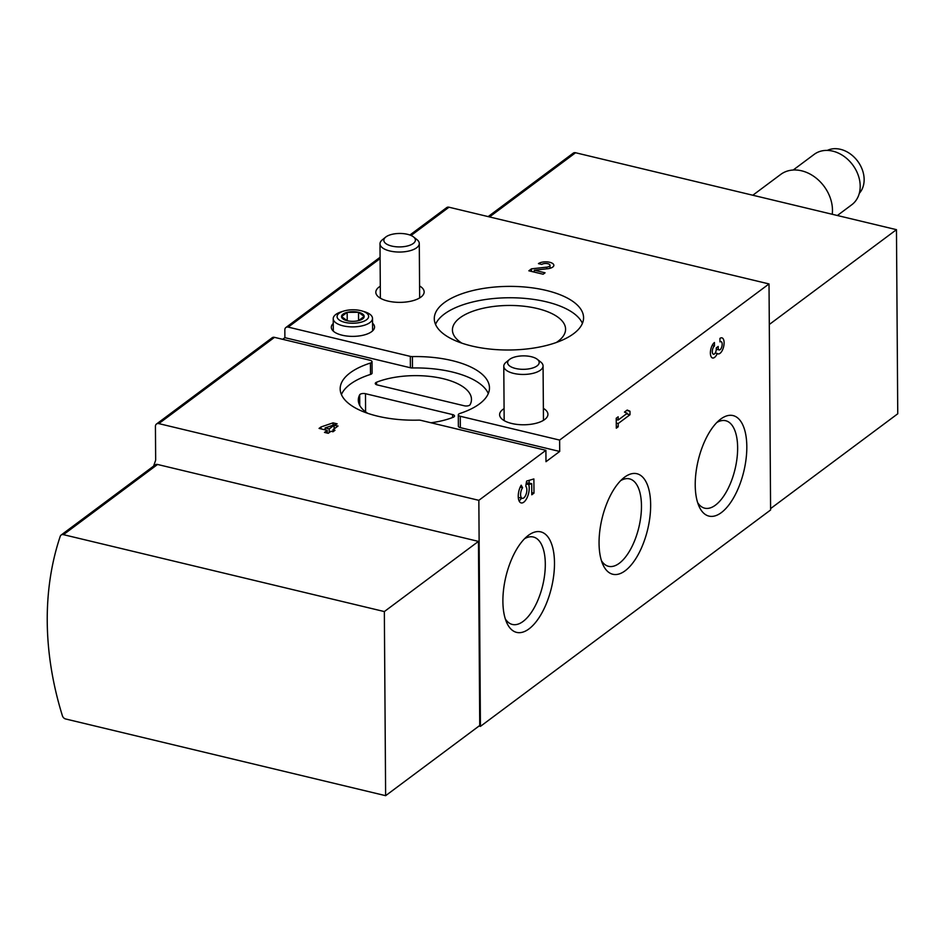<?xml version="1.0" encoding="UTF-8"?>
<svg xmlns="http://www.w3.org/2000/svg" width="945" height="945" viewBox="0 0 945 945"><rect width="100%" height="100%" fill="white"/><g stroke="black" fill="none" stroke-linecap="round" stroke-linejoin="round"><path stroke-width="1.42" d="M616.234 418.233L618.16 416.804L618.172 420.041L627.232 413.284L624.468 412.091L627.208 410.047L629.984 411.24L630.008 414.713L618.207 423.525L618.219 426.75L616.305 428.191L616.234 418.233M599.059 543.221A51.691 23.46 103.5 0 0 602.863 564.472A51.691 23.46 103.5 0 0 634.497 560.621A51.691 23.46 103.5 0 0 650.054 495.712A51.691 23.46 103.5 0 0 623.605 477.946A51.691 23.46 103.5 0 0 599.059 543.221M695.225 485.092A51.691 23.46 103.5 0 0 699.04 506.331A51.691 23.46 103.5 0 0 730.662 502.48A51.691 23.46 103.5 0 0 746.219 437.582A51.691 23.46 103.5 0 0 719.771 419.804A51.691 23.46 103.5 0 0 695.225 485.092M502.894 601.363A51.691 23.46 103.5 0 0 506.697 622.601A51.691 23.46 103.5 0 0 538.331 618.751A51.691 23.46 103.5 0 0 553.888 553.853A51.691 23.46 103.5 0 0 527.44 536.087A51.691 23.46 103.5 0 0 502.894 601.363M460.345 427.648L460.262 416.272A3.934 1.677 179.6 0 1 458.301 414.831L458.372 426.207A3.934 1.677 179.6 0 0 460.345 427.648L559.7 451.462L545.986 461.692L545.903 450.316L478.843 500.33L480.426 726.374L479.02 726.032M409.917 235.022L446.666 207.628A3.934 3.071 53.3 0 1 448.993 207.215L769.017 283.937L770.6 509.981L480.426 726.374M769.017 283.937L559.629 440.086L559.7 451.462M717.279 353.477A8.245 3.745 -76.5 0 1 712.577 357.99A8.245 3.745 -76.5 0 1 710.498 351.091A8.245 3.745 -76.5 0 1 714.444 342.492L714.467 345.976A4.406 1.996 -76.5 0 0 712.365 350.512A4.406 1.996 -76.5 0 0 713.428 354.221A3.851 1.748 -76.5 0 0 713.463 354.233A3.851 1.748 -76.5 0 0 716.286 349.059L716.275 347.878L718.2 346.449L718.2 347.63A3.851 1.748 -76.5 0 0 719.228 349.933A3.851 1.748 -76.5 0 0 721.106 348.492A4.406 1.996 -76.5 0 0 722.181 344.181A4.406 1.996 -76.5 0 0 721.011 341.582A4.406 1.996 -76.5 0 0 719.96 341.889L719.936 338.404A8.245 3.745 -76.5 0 1 721.909 337.837A8.245 3.745 -76.5 0 1 723.622 346.744A8.245 3.745 -76.5 0 1 718.058 353.891A8.245 3.745 -76.5 0 1 717.279 353.477L715.235 352.981M525.881 485.423L526.613 481.088L533.878 478.938L533.984 493.148L531.787 494.79L531.704 483.686L528.751 484.572A10.997 4.997 -76.5 0 1 527.464 496.846A10.997 4.997 -76.5 0 1 521.156 502.917A10.997 4.997 -76.5 0 1 518.238 496.16A10.997 4.997 -76.5 0 1 521.191 485.187L522.585 487.714A6.284 2.847 -76.5 0 0 520.589 494.152A6.284 2.847 -76.5 0 0 522.254 498.334A6.284 2.847 -76.5 0 0 526.27 493.727A6.284 2.847 -76.5 0 0 525.892 486.521L525.881 485.423M341.417 394.573A74.655 31.811 179.6 0 1 370.511 374.421A3.934 1.677 179.6 0 0 372.106 373.062L372.023 361.687A3.934 1.677 179.6 0 0 370.062 360.258L274.487 337.353L158.807 423.608L478.843 500.33M545.903 450.316L420.785 420.336A3.934 1.677 179.6 0 0 418.623 420.123A74.655 31.811 179.6 0 1 340.176 388.891A74.655 31.811 179.6 0 1 370.428 363.045A3.934 1.677 179.6 0 0 372.023 361.687M333.042 422.864L337.129 423.844L325.115 427.92L329.203 428.9L334.105 425.25L338.038 426.006L332.947 429.798L334.991 430.294L333.03 431.759L330.986 431.263L328.234 433.306L324.489 432.408L327.242 430.365L319.067 428.404L321.028 426.951L333.042 422.864L333.053 425.226M367.723 413.319A56.582 24.109 179.6 0 1 358.32 400.137A56.582 24.109 179.6 0 1 359.679 394.821A3.934 1.677 179.6 0 1 365.479 393.699L452.56 414.571A3.934 1.677 179.6 0 1 454.521 416.001A3.934 1.677 179.6 0 1 453.257 417.253A56.582 24.109 179.6 0 1 430.967 422.769M488.305 393.545A74.655 31.811 179.6 0 0 412.481 367.971A3.934 1.677 179.6 0 1 410.402 367.759L410.319 356.383L288.213 327.112A3.934 3.071 -126.7 0 0 285.886 327.513A3.934 3.071 -126.7 0 0 284.835 329.852L284.894 337.672L410.402 367.759M282.685 339.314L284.894 337.672M377.232 384.922A3.934 1.677 179.6 0 1 375.271 383.493A3.934 1.677 179.6 0 1 376.535 382.241A56.582 24.109 179.6 0 1 437.523 377.516A56.582 24.109 179.6 0 1 471.472 399.357A56.582 24.109 179.6 0 1 470.114 404.673A3.934 1.677 179.6 0 1 464.326 405.795L377.232 384.922M153.633 466.074A310.385 242.912 53.3 0 1 155.476 460.77A3.934 3.071 53.3 0 0 155.665 459.624L155.429 426.349A3.934 3.071 53.3 0 1 156.492 424.021L272.172 337.755A3.934 3.071 53.3 0 1 274.487 337.353M156.492 424.021A3.934 3.071 53.3 0 1 158.807 423.608M419.58 285.957A24.157 10.289 179.6 0 1 424.14 291.993A24.157 10.289 179.6 0 1 387.934 301.065A24.157 10.289 179.6 0 1 375.827 292.336A24.157 10.289 179.6 0 1 380.292 286.229M543.363 408.358A24.157 10.289 179.6 0 1 547.923 414.406A24.157 10.289 179.6 0 1 511.717 423.478A24.157 10.289 179.6 0 1 499.61 414.737A24.157 10.289 179.6 0 1 504.087 408.642M541.792 264.435L538.449 263.631A8.245 3.52 179.6 0 1 547.722 261.942A8.245 3.52 179.6 0 1 553.853 265.285A8.245 3.52 179.6 0 1 547.545 268.758L534.268 270.211L545.064 272.798L543.139 274.227L528.846 270.802L531.492 268.817L546.635 267.163A4.406 1.878 179.6 0 0 550.002 265.321A4.406 1.878 179.6 0 0 546.73 263.525A4.406 1.878 179.6 0 0 541.792 264.435M372.543 323.19A21.605 9.214 179.6 0 1 374.539 327.135A21.605 9.214 179.6 0 1 342.137 335.203A21.605 9.214 179.6 0 1 331.317 327.431A21.605 9.214 179.6 0 1 333.254 323.473M471.673 345.976A74.655 31.811 179.6 0 1 434.287 318.713A74.655 31.811 179.6 0 1 508.705 286.382A74.655 31.811 179.6 0 1 583.573 317.674A74.655 31.811 179.6 0 1 546.387 345.492A74.655 31.811 179.6 0 1 471.673 345.976M412.481 367.971L412.41 356.596A3.934 1.677 179.6 0 1 410.319 356.383M412.41 356.596A74.655 31.811 179.6 0 1 489.463 387.852A74.655 31.811 179.6 0 1 459.861 413.485A3.934 1.677 179.6 0 0 458.301 414.831M460.262 416.272L559.629 440.086M61.118 535.059L155.24 464.881A3.934 3.071 53.3 0 1 157.555 464.467L478.453 541.39L479.741 725.5L385.631 795.678L65.654 718.98A3.934 3.071 53.3 0 1 62.417 715.814A310.385 242.912 53.3 0 1 60.232 536.311A3.934 3.071 53.3 0 1 61.118 535.059A3.934 3.071 53.3 0 1 63.445 534.657L384.343 611.569L478.453 541.39M488.152 216.606L573.249 153.149A3.934 3.071 53.3 0 1 575.576 152.747L896.462 229.67L769.301 324.489M896.462 229.67L897.75 413.78L770.588 508.599M384.343 611.569L385.631 795.678M601.481 560.751A44.97 20.4 103.5 0 0 608.545 566.315A44.97 20.4 103.5 0 0 638.867 527.345A44.97 20.4 103.5 0 0 629.512 478.867A44.97 20.4 103.5 0 0 620.688 480.615M697.646 502.622A44.97 20.4 103.5 0 0 704.71 508.186A44.97 20.4 103.5 0 0 735.033 469.216A44.97 20.4 103.5 0 0 725.677 420.726A44.97 20.4 103.5 0 0 716.853 422.486M505.303 618.892A44.97 20.4 103.5 0 0 512.379 624.456A44.97 20.4 103.5 0 0 542.702 585.487A44.97 20.4 103.5 0 0 533.346 537.008A44.97 20.4 103.5 0 0 524.522 538.756M435.527 324.395A74.655 31.811 179.6 0 1 508.788 297.758A74.655 31.811 179.6 0 1 582.415 323.367M461.833 343.141A56.582 24.109 179.6 0 1 452.431 329.959A56.582 24.109 179.6 0 1 508.847 305.459A56.582 24.109 179.6 0 1 565.582 329.167A56.582 24.109 179.6 0 1 556.369 342.48M534.279 272.101L534.268 270.211M531.515 271.439L531.492 268.817M325.127 429.857L325.115 427.92M329.226 432.574L329.203 428.9M334.128 428.924L334.105 425.25M332.959 431.735L332.947 429.798M327.253 433.07L327.242 430.365M321.04 428.876L321.028 426.951M616.246 419.568L618.172 420.041M626.677 410.449L629.984 411.24M626.452 413.863L630.008 414.713M616.27 423.053L618.207 423.525M616.294 426.289L618.219 426.75M712.176 345.433L714.467 345.976M529.129 480.343L529.153 483.072M531.763 492.617L533.984 493.148M526.341 482.73L531.704 483.686M526.129 483.934L528.751 484.572M521.475 498.145A10.997 4.997 -76.5 0 1 519.112 500.968M520.187 487.136L522.585 487.714M859.3 193.347A27.11 21.215 -126.7 0 0 861.675 168.127A27.11 21.215 -126.7 0 0 840.483 149.322A27.11 21.215 -126.7 0 0 827.277 150.409M837.364 215.507L851.752 204.77A31.433 24.594 -126.7 0 0 858.214 175.179A31.433 24.594 -126.7 0 0 832.769 151.141A31.433 24.594 -126.7 0 0 814.177 154.378L793.198 170.017M832.238 214.267A35.355 27.677 -126.7 0 0 801.608 170.809A35.355 27.677 -126.7 0 0 780.688 174.447L752.811 195.237M358.533 320.65L364.191 316.433A11.34 4.831 -0.4 0 0 358.509 312.287A11.34 4.831 -0.4 0 0 347.169 312.358A11.34 4.831 -0.4 0 0 341.511 316.575A11.34 4.831 -0.4 0 0 346.319 320.497A11.34 4.831 -0.4 0 0 347.193 320.721A11.34 4.831 -0.4 0 0 358.533 320.65A11.34 4.831 -0.4 0 0 359.443 320.402A11.34 4.831 -0.4 0 0 364.191 316.433L358.509 312.287L347.169 312.358L341.511 316.575L347.193 320.721M343.685 311.082L341.464 311.767A19.644 8.375 -0.4 0 0 333.219 318.654A19.644 8.375 -0.4 0 0 347.819 326.639A19.644 8.375 -0.4 0 0 369.885 322.599A19.644 8.375 -0.4 0 0 372.507 318.382A19.644 8.375 -0.4 0 0 364.179 311.614L361.947 310.952A15.793 6.733 -0.4 0 0 343.685 311.082A15.793 6.733 -0.4 0 0 342.244 321.548A15.793 6.733 -0.4 0 0 366.53 319.788A15.793 6.733 -0.4 0 0 361.947 310.952M347.228 320.733L347.169 312.358M358.568 320.65L358.509 312.287M385.666 237.112L382.288 239.853A19.644 8.375 -0.4 0 0 379.996 243.81A19.644 8.375 -0.4 0 0 389.836 250.98A19.644 8.375 -0.4 0 0 409.504 250.862A19.644 8.375 -0.4 0 0 419.285 243.538A19.644 8.375 -0.4 0 0 416.946 239.605L413.52 236.923A15.793 6.733 -0.4 0 0 399.57 233.462A15.793 6.733 -0.4 0 0 385.666 237.112A15.793 6.733 -0.4 0 0 391.738 246.066A15.793 6.733 -0.4 0 0 410.626 244.944A15.793 6.733 -0.4 0 0 413.52 236.923M509.449 359.525L506.071 362.266A19.644 8.375 -0.4 0 0 503.779 366.223A19.644 8.375 -0.4 0 0 513.631 373.393A19.644 8.375 -0.4 0 0 533.287 373.263A19.644 8.375 -0.4 0 0 543.068 365.951A19.644 8.375 -0.4 0 0 540.729 362.018L537.315 359.324A15.793 6.733 -0.4 0 0 523.353 355.863A15.793 6.733 -0.4 0 0 509.449 359.525A15.793 6.733 -0.4 0 0 515.521 368.467A15.793 6.733 -0.4 0 0 534.409 367.357A15.793 6.733 -0.4 0 0 537.315 359.324M448.993 207.215L411.075 235.494M380.103 258.587L288.213 327.112M575.576 152.747L489.51 216.937M63.445 534.657L157.555 464.467M370.511 374.421L370.428 363.045M376.547 384.709L376.535 382.241M365.597 411.855L365.479 393.699M359.75 405.452L359.679 394.821M452.584 417.513L452.56 414.571M546.647 268.852L546.635 267.163M717.007 347.335L718.2 347.63M380.091 257.264L285.886 327.513M550.025 268.297L550.002 265.321M716.286 349.237L719.228 349.933M719.96 341.334L721.011 341.582M518.273 497.377L522.254 498.334M372.602 330.868L372.507 318.382M333.313 331.14L333.219 318.654M419.663 297.923L419.285 243.538M380.374 298.207L379.996 243.81M543.458 420.336L543.068 365.951M504.169 420.608L503.779 366.223"/></g></svg>

